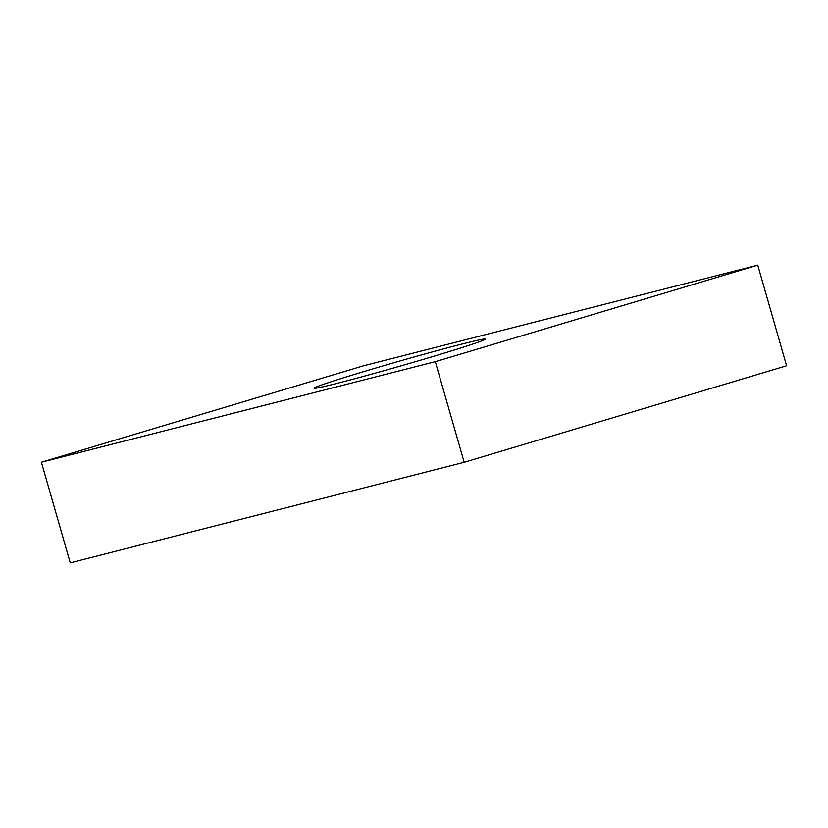 <?xml version="1.0" encoding="UTF-8"?>
<svg xmlns="http://www.w3.org/2000/svg" width="828" height="828" viewBox="0 0 828 828"><rect width="100%" height="100%" fill="white"/><g stroke="black" fill="none" stroke-linecap="round" stroke-linejoin="round"><path stroke-width="1.24" d="M459.074 348.505A89.01 2.484 -16 0 0 485.136 339.159A89.01 2.484 -16 0 0 432.651 351.828A89.01 2.484 -16 0 0 340.07 378.882A89.01 2.484 -16 0 0 314.019 388.228A89.01 2.484 -16 0 0 366.493 375.55A89.01 2.484 -16 0 0 459.074 348.505M757.744 265.146L363.823 365.707L41.4 462.231L70.256 562.854L464.177 462.293L786.6 365.769L757.744 265.146L435.321 361.67L464.177 462.293M41.4 462.231L435.321 361.67"/></g></svg>
